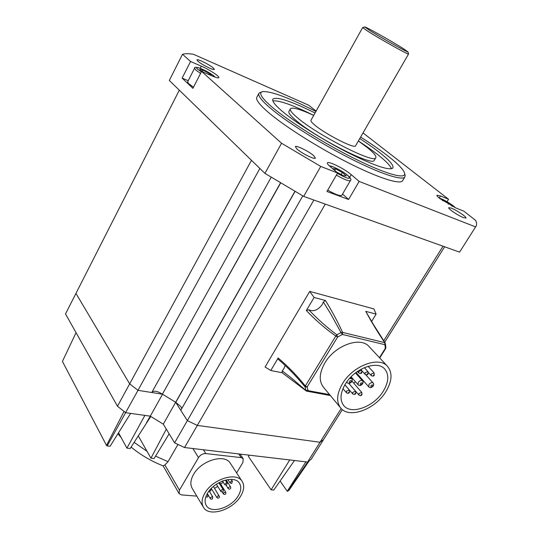 <?xml version="1.0" encoding="UTF-8"?>
<svg xmlns="http://www.w3.org/2000/svg" width="539" height="539" viewBox="0 0 539 539"><rect width="100%" height="100%" fill="white"/><g stroke="black" fill="none" stroke-linecap="round" stroke-linejoin="round"><path stroke-width="0.81" d="M214.556 488.3L217.769 486.468M220.761 484.258L223.112 482.061M207.515 493.313C204.759 498.144 204.355 502.233 206.316 505.569C211.079 514.186 231.521 507.772 238.231 495.833C241.149 490.84 241.533 486.616 239.383 483.166C234.613 474.913 214.192 481.233 207.515 493.313M240.717 496.035C244.14 490.194 244.585 485.255 242.058 481.226C236.5 471.618 212.662 478.989 204.881 493.097C201.68 498.716 201.215 503.473 203.479 507.361C209.038 517.447 232.888 509.948 240.717 496.035M230.463 463.5L230.207 463.102C224.615 453.474 201.135 460.481 193.575 474.401C190.462 479.953 190.045 484.676 192.315 488.577L203.243 506.97M177.958 444.432L168.027 461.701L164.887 464.968L179.447 490.119L179.13 493.643L181.522 494.917L196.802 496.123M249.166 455.165L248.412 456.439L271.097 489.823L289.753 459.949L184.527 447.538L174.609 442.849L163.297 424.153L150.785 416.458L130.175 448.509L126.928 448.145L144.89 415.394L130.633 413.406L110.111 446.258L107.173 445.928L106.5 445.389L62.409 361.42L76.053 332.671M106.5 445.389L124.051 411.419L117.468 406.231L129.663 383.862L75.952 293.391L129.663 383.862L137.997 390.33L129.663 383.862L251.477 160.305L179.312 90.175L65.509 313.927L117.468 406.231M126.928 448.145L118.526 432.79M166.308 429.132L150.94 458.197L138.227 435.802M169.152 433.828L154.114 458.534L150.94 458.197M342.359 409.613L323.454 439.716L320.018 442.263L323.454 439.716L311.131 459.336L309.258 460.778L289.012 490.274L287.26 491.272L280.118 481.01M287.26 491.272L305.862 461.849L294.476 460.508L273.785 490.066L271.097 489.823M130.633 413.406L125.702 412.719L124.051 411.419M107.173 445.928L137.997 390.33L151.782 392.513L271.178 177.264M309.258 460.778L307.601 462.051L320.018 442.263L197.321 425.406L187.35 420.636L175.674 402.269L162.542 394.225L137.997 390.33L259.859 168.451M184.527 447.538L197.321 425.406L320.018 442.263L341.18 408.535M289.753 459.949L294.476 460.508M287.718 491.312L307.601 462.051L305.862 461.849M174.609 442.849L187.35 420.636L197.321 425.406L325.28 204.113L443.031 246.215L383.707 340.763M163.297 424.153L175.674 402.269L181.023 406.75L181.724 408.663M150.785 416.458L150.287 416.148L162.542 394.225L175.674 402.269L294.9 191.399M146.581 422.596L150.287 416.148L144.89 415.394M236.614 472.905L242.887 462.509L243.19 458.696L241.182 457.631L205.81 453.569C202.839 453.515 200.407 454.855 198.5 457.584L179.447 490.119M163.101 465.844L164.887 464.968M342.622 383.424C352.971 365.819 378.621 356.151 387.285 366.082C392.709 372.51 392.203 381.1 385.762 391.853C375.238 409.236 349.562 418.931 340.897 408.225C336.053 402.06 336.626 393.793 342.622 383.424M369.404 346.921L368.831 346.301C360.106 336.329 334.908 345.519 324.943 362.808C319.176 373.001 318.724 381.194 323.602 387.386L340.385 407.605M353.692 383.135L355.518 381.814M359.924 377.92L360.402 377.421M383.195 391.354C373.985 406.601 351.482 415.091 343.895 405.752C339.617 400.336 340.116 393.072 345.391 383.963C354.473 368.548 376.95 360.079 384.543 368.817C389.266 374.437 388.814 381.949 383.195 391.354M330.447 313.428L323.36 301.995L325.489 300.526C332.253 311.576 337.946 322.201 342.582 332.401L341.019 332.59L330.447 313.428M308.645 309.696C317.68 319.189 327.085 327.564 336.868 334.813L335.79 336.033C325.502 328.83 315.692 320.328 306.347 310.531L308.645 309.696C313.348 311.993 317.882 310.269 322.241 304.528L323.36 301.995M282.113 372.725L270.76 370.515L278.185 358.004C288.089 366.446 297.144 375.777 305.357 385.985L305.067 387.002L303.538 385.102M282.295 372.759L282.2 370.879L291.498 378.082L306.691 391.146L330.367 395.538M282.2 370.879L283.932 368.615L285.151 365.503M302.783 195.893L180.787 410.314L187.35 420.636L313.873 200.036M385.129 342.858L384.772 342.663C377.657 332.192 371.324 321.756 365.765 311.353L376.107 314.129L373.931 308.941L309.73 291.404L265.094 366.985L270.76 370.515M280.469 182.91L162.38 394.198L280.61 182.997M152.018 392.075C154.269 390.479 157.718 391.179 162.38 394.198M175.748 402.397L295.022 191.466M444.635 246.788L384.691 342.218M376.107 314.129L371.607 321.406M306.347 310.531L314.102 297.467L325.489 300.526M314.102 297.467L309.73 291.404M303.545 385.109C295.48 375.387 287.051 366.796 278.245 359.338L278.185 358.004M365.765 311.353L373.325 324.33L385.109 342.824L385.378 343.976L384.664 344.637L342.454 334.456L337.609 337.05L307.142 386.975L308.092 390.66L329.578 394.588M327.739 190.126C335.245 194.431 339.92 196.183 341.76 195.394L341.847 195.246M336.754 172.143L343.572 175.761L346.308 175.876L342.305 172.426L335.581 168.848L332.772 168.68L336.754 172.143M334.712 170.364L335.581 168.848M341.126 174.461L342.305 172.426M194.545 68.312L187.619 81.888L188.677 83.68L193.501 87.21M211.901 75.844L209.287 73.52L203.136 70.205L199.774 69.41L202.368 71.741M202.354 71.727L203.136 70.205M208.782 74.503L209.287 73.52M452.423 206.397L448.744 203.324L443.206 200.34L442.29 200.367M442.923 200.804L443.206 200.34M448.246 204.133L448.744 203.324M290.292 108.979L289.045 111.25C288.069 112.577 290.339 115.602 295.85 120.305C315.618 137.654 372.597 166.578 374.228 160.433L374.437 160.083M313.711 115.4C300.418 109.296 292.67 107.052 290.46 108.669C289.497 109.969 291.788 112.968 297.319 117.65C317.148 134.925 374.147 163.93 375.717 157.893C376.754 156.337 373.877 152.833 367.086 147.39L358.374 140.969M315.066 112.961C291.296 101.211 277.268 96.555 272.983 98.981C271.656 100.746 274.701 104.815 282.113 111.175C295.338 122.42 322.726 139.769 347.359 152.369C373.567 165.406 388.693 170.661 392.736 168.121C394.198 165.85 389.987 160.79 380.096 152.935C374.464 148.501 367.686 143.704 359.769 138.557M391.476 168.754C390.465 165.823 386.194 161.356 378.674 155.36C373.055 150.913 366.291 146.109 358.381 140.955M313.718 115.38C292.771 105.024 279.141 100.187 272.842 100.867M315.915 111.445C288.668 97.586 270.888 90.983 262.574 91.637C258.356 92.742 261.361 97.761 271.602 106.695C287.988 120.783 323.811 143.286 354.514 158.567C385.291 173.908 405.335 179.48 404.681 173.679C404.142 170.263 398.82 164.57 388.707 156.606C380.985 150.556 371.627 144.041 360.631 137.054M404.843 174.313L405.193 175.653L404.728 177.149C401.663 180.76 379.53 173.457 349.238 157.961C318.987 142.498 285.475 121.174 269.702 107.557C261.024 100.011 257.48 95.174 259.077 93.058L262.217 91.738M258.808 93.57L256.988 96.966C255.358 99.149 258.855 104.047 267.485 111.647C283.184 125.344 316.629 146.689 346.86 162.077C377.138 177.513 399.318 184.675 402.451 180.949L402.828 180.316M447.04 201.707L448.556 199.255L440.491 195.967L436.954 195.219C436.63 195.657 437.58 196.769 439.811 198.541L455.704 207.899L463.796 211.153L475.688 220.438C476.914 223.254 476.88 225.41 475.587 226.906L359.156 181.427L351.226 174.649C344.825 168.997 328.44 160.817 327.422 162.812C327.025 163.344 327.806 164.476 329.76 166.194L337.603 173.006L320.739 166.416L281.553 143.246L201.599 71.411L212.467 76.093C216.166 77.656 218.282 78.182 218.814 77.683C220.053 76.632 209.294 69.565 201.31 66.162L190.563 61.493L182.519 54.264C185.059 53.543 188.67 53.536 193.36 54.25L308.598 105.172L316.103 111.101M209.725 68.21C212.433 69.369 213.983 69.774 214.36 69.423C213.457 67.53 209.22 64.754 201.653 61.102C198.898 59.917 197.321 59.492 196.917 59.849C197.833 61.756 202.105 64.539 209.725 68.21M451.439 208.175L448.778 207.65C447.451 208.371 457.982 215.56 463.372 217.588L465.945 218.086C467.219 217.325 456.816 210.23 451.439 208.175M313.745 155.697C309.069 151.452 296.106 145.045 295.352 146.628L296.922 149.007C301.517 153.258 314.729 159.78 315.409 158.163L313.745 155.697M448.556 199.255L363.023 132.911M182.519 54.264L169.32 80.466L264.925 173.376L303.673 196.391L459.585 252.137L475.587 226.906M188.232 80.688L182.121 78.128L192.928 88.329L201.599 71.411M182.121 78.128L190.563 61.493M264.925 173.376L281.553 143.246M337.603 173.006L326.957 191.48L348.592 199.477L359.156 181.427M303.673 196.391L320.739 166.416M348.592 199.477L342.534 194.067M369.296 30.204C380.588 37.407 408.542 53.071 408.023 51.926L402.956 48.369C391.59 41.18 365.24 26.384 364.762 26.95L369.296 30.204M408.528 53.927L408.535 54.048C408.744 55.099 379.308 38.613 367.463 31.019L362.673 27.563L364.741 26.957M362.646 27.604L311.016 120.231C310.498 120.938 311.764 122.569 314.81 125.109C325.361 134.144 354.527 148.993 355.511 145.921L355.612 145.752M232.417 481.253L231.689 483.463L230.025 482.91L231.238 481.071L232.417 481.253L231.218 479.387M230.584 486.899C231.049 488.199 230.611 488.961 229.264 489.183L228.192 488.543L228.273 487.627L230.052 486.623L230.584 486.899L226.137 479.926M223.456 493.98L223.948 492.444L225.787 492.255L219.568 482.365M213.424 486.474L219.508 496.783C218.969 498.332 218.086 498.588 216.867 497.558L218.086 495.752L219.38 496.278M212.77 496.958L212.326 498.999L211.133 499.195L210.331 498.582L210.412 497.679L212.211 496.668L212.77 496.958L209.105 490.968M206.673 494.863L207.966 495.031L207.225 493.812M220.902 491.46L221.394 489.917L223.24 489.735L218.854 482.742M225.322 480.128L227.222 483.106L226.488 485.322L224.817 484.756L226.036 482.924L227.323 483.47M134.096 442.324L147.046 451.332M155.582 456.115L168.027 461.701M203.405 449.769L205.81 453.569M241.182 457.631L238.696 453.926M198.5 457.584L192.868 448.522M211.241 488.516L211.584 489.075M281.985 372.638L306.28 390.95L307.028 391.294L308.092 390.66L305.882 390.155L305.067 387.002L307.142 386.975L305.357 385.985L335.79 336.033L337.609 337.05L336.868 334.813L341.019 332.59L342.454 334.456L342.582 332.401L384.772 342.663L385.304 348.389L379.456 357.687M385.392 343.889L385.843 346.739L385.304 348.389L385.783 348.349L385.796 346.658M385.803 348.322L379.726 357.977M355.491 372.914L362.477 380.803C363.246 381.538 363.279 382.562 362.579 383.883C360.813 385.762 359.324 386.059 358.112 384.772L358.253 382.387C359.742 380.547 361.15 380.022 362.477 380.803L362.531 380.864M362.067 383.957C362.309 382.488 361.703 382.373 360.254 383.6C360.012 385.062 360.618 385.183 362.067 383.957M349.609 378.378L351.691 378.695M351.212 381.801C351.441 380.318 350.828 380.197 349.36 381.43C349.124 382.919 349.744 383.04 351.212 381.801M350.539 377.374L351.637 378.627C352.398 379.355 352.439 380.386 351.745 381.727C349.926 383.627 348.416 383.923 347.204 382.616L346.867 381.767M368.945 384.523C370.414 382.71 371.795 382.178 373.096 382.939C373.871 383.714 373.904 384.731 373.197 385.998C371.492 387.851 370.024 388.147 368.791 386.887L368.945 384.523M372.705 386.065C372.954 384.617 372.361 384.502 370.926 385.715C370.677 387.164 371.27 387.278 372.705 386.065M346.489 391.125L349.346 390.074L349.481 392.338C348.794 393.47 347.763 393.585 346.395 392.695L346.489 391.125M348.949 392.426L348.49 392.338L348.949 392.426M352.789 392.318L355.612 391.267L355.753 393.524C355.107 394.636 354.089 394.75 352.688 393.874L352.789 392.318M355.228 393.605L354.777 393.524L355.228 393.605M359.008 393.49L361.804 392.446L361.945 394.696C361.305 395.801 360.288 395.916 358.907 395.047L359.008 393.49M361.44 394.777L360.989 394.689L361.44 394.777M373.763 375.259L373.318 375.164L373.763 375.259M374.1 372.907L374.268 375.198C373.776 376.249 372.766 376.377 371.23 375.575L371.324 373.965L374.1 372.907L368.11 366.311M367.585 373.965L367.133 373.871L367.585 373.965M367.935 371.607L368.097 373.904C367.598 374.969 366.574 375.097 365.038 374.288L365.132 372.665L367.935 371.607L364.364 367.652M361.339 372.658L360.881 372.564L361.339 372.658M361.696 370.286L361.858 372.59C361.339 373.668 360.315 373.796 358.772 372.975L358.859 371.344L361.696 370.286L360.867 369.363M350.458 180.457L350.377 180.599C348.598 181.266 343.936 179.433 336.39 175.108M337.387 173.376C348.207 179.211 351.691 179.925 347.837 175.532C343.309 171.517 331.876 165.588 329.706 166.147M200.555 73.445L195.691 69.955L194.579 68.237C194.134 67.018 196.055 67.045 200.34 68.325C206.006 70.744 210.729 73.459 214.509 76.471L215.243 77.178M215.027 77.104L214.246 76.316C209.132 71.572 191.776 64.047 197.584 69.127L201.364 71.876M455.388 207.771L453.38 205.932C447.99 202.01 443.307 199.417 439.332 198.157M316.272 110.805L315.174 110.428M349.71 177.27L351.226 174.649M200.225 68.278L201.31 66.162M439.211 198.049L440.491 195.967M242.058 481.226L230.207 463.102M230.005 482.883L227.903 479.589M228.172 488.516L226.198 485.396M223.382 493.892L223.577 494.128C225.356 494.802 226.09 494.182 225.787 492.255M223.368 493.865L222.209 492.013M216.853 497.537L211.645 489.068M210.318 498.555L207.326 493.63M205.797 496.992L207.609 497.012L207.966 495.031M221.576 481.421L223.469 480.687M209.321 490.699L210.729 490.948L211.308 488.442M220.828 491.373L221.024 491.608C222.809 492.289 223.544 491.662 223.24 489.735M117.94 433.727L121.12 437.527M131.085 447.074C140.679 454.956 151.358 461.222 163.128 465.871L179.076 493.542M240.098 454.094L243.19 458.696M224.797 484.736L222.708 481.428M220.815 491.346L216.382 484.244M387.285 366.082L368.831 346.301M343.895 405.752L343.437 405.207M358.058 384.718L351.111 376.781M347.15 382.555L346.692 382.023M373.096 382.939L365.772 374.767M368.743 386.834L356.036 372.496M349.346 390.074L344.859 384.853M346.361 392.655L342.945 388.653M355.612 391.267L348.773 383.364M352.654 393.841L344.886 384.799M361.804 392.446L352.014 381.208M358.873 395.006L348.8 383.364M371.189 375.542L368.366 372.402M365.004 374.248L362.1 371.007M358.738 372.934L357.445 371.486M341.76 195.394L350.377 180.599C351.543 179.837 350.774 178.193 348.073 175.667C343.276 171.389 331.647 165.554 329.423 165.891M455.563 207.838L453.521 206.013C447.956 201.984 443.179 199.329 439.184 198.042M316.285 110.778L315.072 110.354M374.228 160.433L375.717 157.893M272.754 99.405L272.983 98.981M404.681 173.679L405.193 175.653M404.728 177.149L402.451 180.949M408.023 51.926L408.555 54.035M408.535 54.048L355.511 145.921"/></g></svg>
